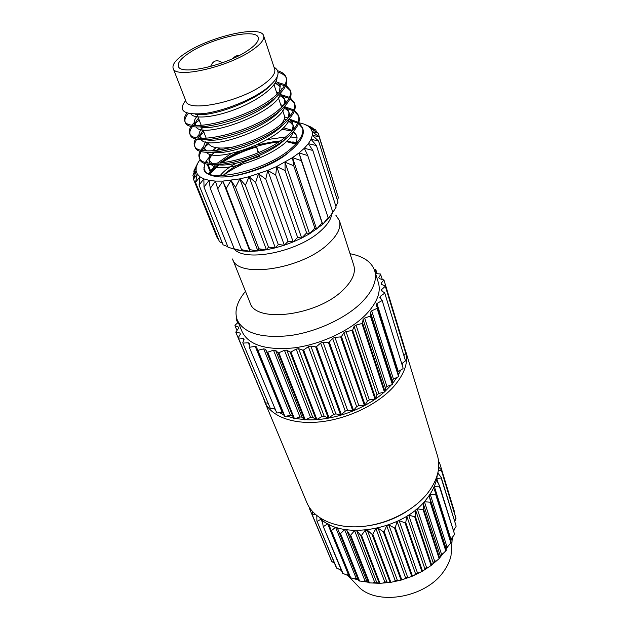 <?xml version="1.0" encoding="UTF-8"?>
<svg xmlns="http://www.w3.org/2000/svg" width="629" height="629" viewBox="0 0 629 629"><rect width="100%" height="100%" fill="white"/><g stroke="black" fill="none" stroke-linecap="round" stroke-linejoin="round"><path stroke-width="0.94" d="M248.023 50.344C255.744 45.052 259.156 40.783 258.252 37.543C256.137 27.951 211.674 37.992 189.895 52.49C181.262 58.096 177.433 62.688 178.416 66.281C179.91 75.802 226.558 65.416 248.023 50.344M280.935 124.487C283.97 120.98 285.094 117.977 284.292 115.477L282.688 110.673M328.299 243.855C301.755 269.511 237.353 278.867 232.541 258.983L250.028 302.738C255.39 323.683 318.203 315.656 343.528 289.544C352.492 280.628 355.912 272.577 353.789 265.375L339.377 220.52C341.366 227.321 337.679 235.097 328.299 243.855M405.556 350.848L437.438 455.64C440.882 467.551 437.595 480.076 427.578 493.222C413.355 511.188 385.844 524.94 360.103 526.67C334.329 528.415 313.305 518.288 306.858 502.657L264.62 401.593C270.588 416.091 292.367 424.764 319.933 421.886C347.46 419.024 377.502 404.604 393.455 386.866C404.706 373.909 408.74 361.903 405.556 350.848L404.101 347.177M263.425 397.913L264.62 401.593M366.613 525.993C380.859 524.091 394.084 519.334 406.271 511.715M319.43 517.581C340.36 540.964 403.48 530.554 426.824 498.679C432.909 490.887 436.384 483.048 437.265 475.154M309.893 508.224L309.389 508.397L309.358 507.422M334.518 563.301L331.719 561.445L312.22 514.758L312.574 511.629M312.22 514.758L331.986 561.894M314.995 514.074L312.487 515.198M341.468 570.566L336.381 567.783L316.882 520.906L316.812 515.638M316.882 520.906L336.751 568.184M349.559 576.203L342.577 573.255L323.141 526.182L322.252 520.191L321.042 519.192L317.26 521.299M323.141 526.182L343.049 573.585M437.823 472.992L441.228 477.419L456.111 525.986L441.165 477.961L436.809 478.7L436.455 480.249L439.467 485.509L454.539 534.178L439.278 486.06L434.34 486.469L433.648 488.025L435.897 493.686L451.221 542.418L448.225 546.019L446.92 546.68L445.953 548.213L446.228 550.477L442.895 553.677L439.16 558.591L431.109 565.495L422.546 571.132L412.482 576.133L401.082 580.111L390.861 582.328L379.963 583.335L368.743 582.831L367.572 582.1L358.962 580.913L358.349 579.922L350.164 577.681L330.878 530.396L329.148 524.562L327.654 523.768L323.62 526.497M330.878 530.396L331.444 530.64L350.723 577.941M358.962 580.913L337.325 527.841L335.595 527.283L331.444 530.64M339.888 533.416L340.533 533.573L359.599 581.086M368.743 582.831L349.944 535.114L346.579 529.901L344.653 529.594L340.533 533.573M349.944 535.114L350.652 535.177L369.435 582.91M379.232 583.35L360.755 535.428L356.667 530.672L354.591 530.624L350.652 535.177M360.755 535.428L361.51 535.397L379.963 583.335M390.122 582.438L372.022 534.32L367.281 530.09L365.127 530.31L361.51 535.397M372.022 534.32L372.793 534.186L390.861 582.328M401.082 580.111L383.391 531.812L378.115 528.171L375.945 528.659L372.793 534.186M383.391 531.812L384.154 531.591L401.813 579.907M411.775 576.431L394.517 527.967L388.84 524.963L386.717 525.702L384.154 531.591M394.517 527.967L395.256 527.66L412.482 576.133M421.886 571.509L405.06 522.919L399.132 520.56L397.119 521.527L395.256 527.66M405.06 522.919L405.744 522.534L422.546 571.132M431.109 565.495L414.7 516.81L408.677 515.096L406.837 516.267L405.744 522.534M414.7 516.81L415.313 516.362L431.691 565.054M439.16 558.591L423.152 509.844L417.184 508.751L415.572 510.08L415.313 516.362M423.152 509.844L423.671 509.348L439.663 558.096M445.827 551.004L430.173 502.241L424.418 501.714L423.081 503.169L423.671 509.348M430.173 502.241L430.598 501.714L446.228 550.477M329.069 555.092L309.389 508.397M353.718 581.621L360.126 588.327C380.12 605.782 426.32 596.858 443.555 571.604C447.337 566.422 449.821 561.092 451.009 555.611L451.669 546.357M273.906 408.355L274.881 409.235M279.591 412.648L283.726 414.81M286.832 416.076L293.46 418.033M295.544 418.474L304.31 419.606M305.568 419.685C331.271 421.375 364.867 409.597 384.225 392.087M385.058 391.34L391.458 384.799M245.491 291.369C236.826 301.778 234.106 311.355 237.306 320.106L242.149 331.813C248.809 345.132 266.138 350.487 294.128 347.868C320.515 344.488 349.748 330.893 365.63 314.846C376.92 303.06 381.174 292.367 378.399 282.759L374.664 270.651C371.558 261.868 363.35 256.231 350.046 253.723M237.306 320.106C243.903 333.244 261.287 338.418 289.466 335.65C316.033 332.12 345.541 318.471 361.62 302.478C373.052 290.74 377.4 280.133 374.664 270.651M173.132 68.333L185.909 101.104C187.961 112.748 240.192 101.859 263.732 84.286C272.145 78.161 275.793 73.113 274.669 69.151L263.63 35.751C264.644 39.407 260.815 44.219 252.135 50.186C227.84 67.319 174.791 79.12 173.132 68.333C172.016 64.237 176.379 59 186.247 52.624C210.943 36.238 261.184 24.877 263.63 35.751M286.077 77.218L286.557 78.696C288.066 83.987 284.096 90.537 274.637 98.344C247.897 120.847 187.348 134.881 185.24 122.12L184.674 120.682C186.758 133.403 247.354 119.313 274.126 96.827C283.593 89.035 287.579 82.493 286.077 77.218C285.086 74.285 282.279 72.131 277.641 70.763M185.02 121.381C184.58 119.164 185.697 116.514 188.378 113.432M186.97 113.039C184.627 116.043 183.865 118.59 184.674 120.689M302.463 127.553L302.911 128.945C304.585 134.716 300.906 141.604 291.88 149.608C275.172 164.444 240.64 177.307 220.905 176.993C211.486 176.442 205.848 173.974 204.008 169.586L204 169.563C206.776 183.739 265.902 171.277 291.408 148.185C300.442 140.188 304.122 133.309 302.463 127.553L298.775 122.726M298.453 115.249L298.917 116.664C300.544 122.325 296.802 129.126 287.673 137.091C261.9 160.057 202.452 172.857 199.818 158.988L199.275 157.612C201.885 171.442 261.373 158.594 287.186 135.644C296.322 127.695 300.08 120.894 298.453 115.256L294.592 110.397M199.59 158.28C199.102 156.291 199.692 153.979 201.359 151.369M202.129 150.26L204.103 147.917M205.14 146.848L208.506 143.86M207.9 142.594L207.358 143.035M203.867 146.266L200.855 149.969M200.219 151.023C198.85 153.531 198.536 155.725 199.275 157.62M294.388 102.763L294.859 104.202C296.448 109.737 292.627 116.459 283.396 124.369C257.308 147.194 197.498 160.395 195.029 146.879L194.479 145.488C196.924 158.956 256.774 145.708 282.901 122.907C292.147 115.005 295.976 108.29 294.388 102.763L290.323 97.88M194.809 146.164C194.33 144.12 195.053 141.737 196.963 139.009M197.852 137.845L199.464 136.037M200.281 135.219L203.843 132.098M203.316 130.738L202.168 131.681M199.11 134.48L196.46 137.586M195.729 138.687C194.149 141.297 193.732 143.569 194.479 145.488M290.26 90.089L290.74 91.543C292.288 96.96 288.397 103.596 279.048 111.459C252.638 134.126 192.458 147.736 190.178 134.598L189.612 133.183C191.884 146.282 252.103 132.617 278.545 109.973C287.909 102.118 291.809 95.49 290.268 90.089L285.967 85.182M189.95 133.867C189.494 131.768 190.367 129.291 192.568 126.437M193.598 125.202L194.762 123.976M195.367 123.378L199.204 120.1M198.67 118.716L196.94 120.108M194.314 122.498L192.073 124.982M191.216 126.146C189.384 128.874 188.849 131.217 189.612 133.183M284.009 119.73L286.274 119.919M291.141 120.705L297.635 123.087M298.484 123.591L302.659 128.261M298.004 122.199L289.277 119.054M287.327 108.707L293.358 110.783M294.254 111.286L298.657 115.972M293.767 109.871L285.605 107.064M279.614 95.907L280.534 96.017M283.435 96.512L288.978 98.305M289.938 98.8L294.592 103.494M289.442 97.361L281.863 94.893M274.873 83.492L276.878 83.712M279.465 84.137L284.505 85.654M285.535 86.134L290.464 90.828M285.031 84.671L278.034 82.533M274.016 67.169C281.045 71.376 278.851 78.248 267.419 87.777C252.488 99.704 223.602 111.121 204.008 113.558C183.747 115.107 177.637 110.767 185.681 100.522M278.034 72.186C282.311 73.436 285.063 75.362 286.274 77.972M200.053 159.507L197.671 163.281L196.217 167.243L196.091 170.876L197.333 174.084L199.928 176.78L203.867 178.895L209.064 180.35L215.417 181.105L222.792 181.113L239.846 178.888L249.084 176.694L267.757 170.412L276.681 166.496L292.509 157.643L299.003 152.957L304.326 148.255L308.367 143.671L311.048 139.308L312.33 135.282L312.212 131.673L310.734 128.56L307.958 126.004L303.988 124.055L298.917 122.734M292.894 122.057L292.076 122.018M290.755 121.979L287.783 121.979M203.906 169.327L205.023 163.281M205.557 162.243C207.334 159.098 210.235 155.874 214.245 152.556M216.966 150.433L220.284 148.098M281.776 129.212L291.628 131.029M293.169 131.783L296.794 135.856M293.57 131.351L296.684 135.518L297.03 138.97L295.677 144.151M290.063 151.117C276.076 164.767 241.567 177.386 220.905 176.993M328.094 217.587L327.709 219.442L322.756 224.333L328.094 217.587L307.754 155.544L299.003 152.957L301.346 160.694L292.509 157.643L293.735 165.765L285.008 162.196L285.118 170.616L276.681 166.496L275.714 175.114L267.757 170.412L265.776 179.131L258.472 173.84L255.586 182.559L249.084 176.694L245.412 185.303L239.846 178.888L235.537 187.285L231 180.374L226.236 188.464L222.792 181.113L217.744 188.818L215.417 181.105L210.275 188.346L209.064 180.35L204 187.088L203.867 178.895L199.055 185.083L199.928 176.78L195.525 182.402L197.333 174.084L193.473 179.131L196.091 170.876L192.899 175.357L196.217 167.243L193.787 171.182L197.671 163.281M327.709 219.442L332.827 212.28L327.709 219.442M331.884 213.899L336.153 207.106L316.418 145.551L308.367 143.671L312.817 150.457L304.326 148.255L307.754 155.544M335.87 206.233L338.025 202.2L318.518 140.951L311.048 139.308L316.418 145.551M337.356 200.101L338.41 197.671L319.092 136.768L312.33 135.282L318.518 140.951M337.238 193.976L318.164 133.096L312.212 131.673L319.092 136.768M193.473 179.131L217.312 238.108L218.239 238.65M195.525 182.402L219.49 241.756L222.407 243.148M199.055 185.083L223.083 244.815L227.8 246.647M204 187.088L228.028 247.205L236.488 249.823L234.232 248.848L242.739 250.971L236.488 249.823M242.739 250.971L241.575 249.689L249.933 251.356L242.739 250.971M249.933 251.356L249.87 249.674L257.906 250.963L249.933 251.356L222.792 181.113M257.906 250.963L258.912 248.809L266.444 249.784L257.906 250.963L231 180.374M266.444 249.784L268.473 247.095L275.337 247.85L266.444 249.784L239.846 178.888M275.337 247.85L278.293 244.571L284.332 245.2L275.337 247.85L249.084 176.694M284.332 245.2L288.098 241.316L293.2 241.913L284.332 245.2L258.472 173.84M316.662 229.16L322.048 222.894L322.756 224.333L309.578 233.776L314.83 228.06L316.662 229.16L292.509 157.643M293.2 241.913L297.627 237.392L301.692 238.069L293.2 241.913L267.757 170.412M305.922 124.857L312.078 127.53L307.958 126.004L315.797 129.991L310.734 128.56L318.164 133.096M377.07 273.757L375.804 269.629L374.224 269.385M382.235 279.229L380.466 274L375.568 273.584M403.952 347.365L404.313 346.901L383.942 279.944L379.397 278.655L378.784 277.586L380.749 274.346M405.729 353.191L385.215 285.849L405.729 353.191M405.406 360.496L384.665 292.792L405.406 360.496M403.134 368.201L382.07 300.19L403.134 368.201M398.928 376.087L398.574 376.622L377.078 308.359L377.463 307.833L398.928 376.087M392.842 383.949L392.37 384.468L370.402 316.041L370.913 315.522L392.842 383.949L392.276 380.553L370.426 312.314L370.913 315.522M385.034 391.529L384.445 392.032L361.942 323.518L362.563 323.023L385.034 391.529L385.404 387.889L363.067 319.54L362.563 323.023M375.702 398.613L375.018 399.069L351.925 330.547L352.649 330.091L375.702 398.613L377.015 394.823L354.135 326.435L352.649 330.091M365.103 404.958L364.348 405.359L340.643 336.916L341.437 336.515L365.103 404.958L367.336 401.137L343.882 332.788L341.437 336.515M353.553 410.375L352.751 410.706L328.424 342.42L329.274 342.074L353.553 410.375L356.643 406.625L332.607 338.394L329.274 342.074M341.421 414.676L340.588 414.928L315.664 346.862L316.536 346.603L341.421 414.676L345.266 411.122L320.648 343.072L316.536 346.603M329.069 417.735L328.236 417.9L302.746 350.125L303.618 349.944L329.069 417.735L333.551 414.48L308.383 346.681L303.618 349.944M316.89 419.472L316.08 419.535L290.087 352.106L290.928 352.012L316.89 419.472L321.867 416.602L296.188 349.103L290.928 352.012M305.254 419.826L304.491 419.802L278.073 352.759L278.859 352.759L305.254 419.826L310.569 417.428L284.45 350.29L278.859 352.759M294.506 418.828L293.814 418.71L267.05 352.083L267.757 352.169L294.506 418.828L299.986 416.964L273.505 350.204L267.757 352.169M284.937 416.524L284.339 416.327L257.34 350.125L257.953 350.298L284.937 416.524L290.425 415.234L263.677 348.875L257.953 350.298M276.815 413.017L249.186 346.98L276.815 413.017L282.146 412.317L255.217 346.382L249.682 347.232M270.328 408.425L242.778 342.766L270.328 408.425L274.511 408.339M265.603 402.922L238.242 337.631L265.603 402.922L267.899 403.158M238.218 322.307L234.994 325.272L234.979 325.728L238.438 327.049L238.588 328.275L235.765 332.159L262.922 396.726M234.979 325.728L236.881 330.288M236.622 318.125L236.095 318.879L237.707 322.779M309.578 233.776L301.692 238.069L306.622 232.934L309.578 233.776L285.008 162.196M335.823 215.173L339.377 220.52M237.078 319.516L236.095 318.879M238.242 337.631L240.412 334.101L239.901 332.985L235.765 332.159M242.778 342.766L244.099 339.267L243.211 338.292L238.493 338.001M249.186 346.98L249.587 343.607L248.353 342.813L243.156 343.08M257.34 350.125L256.789 346.972L255.217 346.382M267.05 352.083L265.54 349.237L263.677 348.875M278.073 352.759L275.62 350.322L273.505 350.204M290.087 352.106L286.745 350.149L284.45 350.29M302.746 350.125L298.61 348.718L296.188 349.103M315.664 346.862L310.844 346.052L308.383 346.681M328.424 342.42L323.078 342.215L320.648 343.072M340.643 336.916L334.927 337.341L332.607 338.394M351.925 330.547L346.029 331.569L343.882 332.788M361.942 323.518L356.038 325.091L354.135 326.435M370.402 316.041L364.671 318.109L363.067 319.54M377.078 308.359L371.692 310.852L370.426 312.314M381.827 300.701L376.92 303.524L376.024 304.986L377.463 307.833M384.555 293.279L380.262 296.353L379.751 297.769L382.07 300.19M385.239 286.305L381.661 289.521L381.536 290.857L384.665 292.792M383.942 279.944L381.143 283.215L381.402 284.434L385.215 285.849M375.804 269.629L375.026 271.814M240.388 334.156L239.901 332.985M243.871 339.872L243.211 338.292M249.383 345.321L248.353 342.813M282.83 412.616L282.146 412.317M293.814 418.71L265.54 349.237M292.241 415.675L290.425 415.234M304.491 419.802L302.03 417.161L275.62 350.322M302.03 417.161L299.986 416.964M316.08 419.535L312.778 417.365L286.745 350.149M312.778 417.365L310.569 417.428M328.236 417.9L324.187 416.28L298.61 348.718M324.187 416.28L321.867 416.602M340.588 414.928L335.91 413.898L310.844 346.052M335.91 413.898L333.551 414.48M352.751 410.706L347.585 410.305L323.078 342.215M347.585 410.305L345.266 411.122M364.348 405.359L358.852 405.603L334.927 337.341M358.852 405.603L356.643 406.625M375.018 399.069L369.365 399.926L346.029 331.569M369.365 399.926L367.336 401.137M384.445 392.032L378.807 393.479L356.038 325.091M378.807 393.479L377.015 394.823M392.37 384.468L386.914 386.45L364.671 318.109M386.914 386.45L385.404 387.889M398.574 376.622L393.447 379.059L371.692 310.852M393.447 379.059L392.276 380.553M402.914 368.728L398.267 371.535L376.92 303.524M398.267 371.535L397.772 372.439M381.15 299.231L380.262 296.353M405.312 361.007L401.75 363.719M382.196 291.266L381.661 289.521M405.768 353.671L403.881 355.511M381.536 284.481L381.143 283.215M392.732 383.281L396.938 377.4M398.495 374.719L400.634 370.104M402.175 365.103L402.56 363.106M442.895 553.677L441.495 554.188L440.229 555.635L440.206 556.775M436.101 560.856L434.639 561.186L433.114 562.507L432.838 563.67M428.019 567.311L426.548 567.46L424.795 568.616L424.284 569.764M418.883 572.854L417.444 572.815L415.525 573.758L414.786 574.867M408.96 577.304L407.592 577.076L405.563 577.784L404.62 578.814M398.55 580.528L397.3 580.111L395.216 580.567L394.1 581.495M387.975 582.43L386.874 581.841L384.799 582.022L383.548 582.816M377.542 582.949L376.629 582.21L374.625 582.116L373.272 582.761M367.572 582.1L366.864 581.227L364.993 580.874L363.586 581.345M358.349 579.922L357.862 578.939L356.179 578.334L354.748 578.625M349.064 574.977L347.011 574.717M341.138 569.772L340.564 569.74M456.056 526.536L453.446 530.664M454.044 530.137L453.768 531.702M454.366 534.736L450.403 539.824M451.968 538.094L450.781 541.019M448.225 546.019L446.173 549.29M438.641 461.749L439.585 462.842L454.272 511.102L454.059 511.872M454.767 521.598L455.946 518.06L441.196 469.643L438.704 467.135M441.495 554.188L424.418 501.714M440.229 555.635L423.081 503.169M434.639 561.186L417.184 508.751M433.114 562.507L415.572 510.08M426.548 567.46L408.677 515.096M424.795 568.616L406.837 516.267M417.444 572.815L399.132 520.56M415.525 573.758L397.119 521.527M407.592 577.076L388.84 524.963M405.563 577.784L386.717 525.702M397.3 580.111L378.115 528.171M395.216 580.567L375.945 528.659M386.874 581.841L367.281 530.09M384.799 582.022L365.127 530.31M376.629 582.21L356.667 530.672M374.625 582.116L354.591 530.624M366.864 581.227L346.579 529.901M364.993 580.874L344.653 529.594M357.862 578.939L337.325 527.841M356.179 578.334L335.595 527.283M348.411 574.607L327.654 523.768M322.693 523.21L321.042 519.192M316.812 515.906L316.646 515.505M439.585 462.842L438.735 463.141M456.009 518.587L441.196 469.643M441.259 470.154L438.24 470.94M438.319 473.629L437.949 472.434M441.165 477.961L441.228 477.419M438.271 483.41L436.809 478.7M439.278 486.06L439.467 485.509M450.796 538.88L434.34 486.469M450.938 542.976L435.59 494.237L435.897 493.686M435.59 494.237L430.189 494.213L429.159 495.738L430.598 501.714M446.92 546.68L430.189 494.213M445.953 548.213L429.159 495.738M207.798 142.327L208.034 142.932C210.684 148.098 219.639 149.364 234.884 146.722M301.346 160.694L322.048 222.894M322.756 224.333L299.003 152.957M293.735 165.765L314.83 228.06M301.692 238.069L276.681 166.496M275.714 175.114L297.627 237.392M285.118 170.616L306.622 232.934M255.586 182.559L278.293 244.571M265.776 179.131L288.098 241.316M235.537 187.285L258.912 248.809M245.412 185.303L268.473 247.095M217.744 188.818L241.575 249.689M226.236 188.464L249.87 249.674M210.275 188.346L234.232 248.848M192.899 175.357L193.881 177.795M193.787 171.182L194.18 172.157M210.463 170.553L207.932 164.083M207.389 162.691L206.571 160.607M206.084 161.354L206.532 162.502M207.083 163.894L209.976 171.292M312.078 127.53L312.283 128.167M315.797 129.991L316.442 132.019M312.817 150.457L332.827 212.28M205.321 171.591L203.82 167.786M277.075 77.037C277.515 85.693 259.659 99.634 237.196 108.628C214.969 117.537 193.944 119.431 190.87 113.865M275.219 82.942L280.471 86.951M281.029 88.178L281.352 90.018M281.084 92.384C278.277 112.654 202.263 139.976 196.036 126.838M195.249 124.566C195.202 122.749 196.279 120.634 198.481 118.221M279.756 95.655C282.68 96.96 284.505 98.706 285.236 100.892L285.582 103.219M285.189 105.703C281.485 126.083 208.765 152.234 201.162 139.599M200.281 138.128C199.574 136.021 200.549 133.458 203.198 130.423M283.215 107.748C286.517 109.124 288.569 111.011 289.379 113.417L289.725 116.239M289.214 118.85C284.678 139.284 215.071 164.326 206.257 152.179M205.188 150.708L205.093 150.488C204.26 148.287 205.172 145.606 207.845 142.453M284.284 118.92L286.549 119.644M288.546 120.532L293.46 125.761L293.79 129.087M293.153 131.815C287.87 152.265 221.219 176.254 211.313 164.57M210.062 163.1L209.787 162.51C208.773 159.797 210.188 156.472 214.033 152.54M216.242 150.512L219.387 148.051M270.682 85.009C256.341 101.214 209.732 117.969 195.218 114.132M276.115 81.227L280.188 85.63L279.378 92.148M275.769 97.416C262.34 113.998 214.78 131.241 200.077 126.909M196.209 125.407L194.542 123.418C193.85 121.609 194.558 119.392 196.673 116.766M276.556 92.321L278.513 92.998M280.55 93.996L284.41 98.383C285.094 100.428 284.748 102.842 283.357 105.641M279.331 111.231C265.572 127.38 221.196 143.483 205.927 139.701M201.532 138.215L199.385 135.84C198.583 133.718 199.542 131.115 202.271 128.017M280.691 104.705L283.294 105.696M284.898 106.576L288.562 110.948C289.316 113.196 288.884 115.862 287.249 118.952M282.775 124.88C268.78 140.542 227.462 155.536 211.761 152.304M206.831 150.826L204.158 148.074C203.489 146.345 203.945 144.285 205.534 141.887M284.544 116.829L287.689 118.095M289.167 118.975L292.65 123.323C293.484 125.784 292.949 128.701 291.062 132.09M286.101 138.372C271.925 153.492 233.587 167.416 217.603 164.712M212.091 163.265L208.859 160.136L209.937 154.144M212.547 150.811L215.967 147.666M279.591 127.333L280.196 127.373M283.333 127.687L291.966 130.305M258.598 152.643L256.569 146.982L258.173 152.823M220.213 175.609C223.484 171.371 228.799 167.243 236.142 163.225M210.283 173.62L219.018 164.845M221.573 162.974C231.142 156.401 242.81 151.07 256.569 146.982M297.069 137.633L290.299 136.957M285.542 136.988L267.435 139.559M253.746 143.467L243.879 147.257M231.181 153.515L217.115 163.296M215.519 164.751L208.631 173.753M209.41 174.068C211.218 171.049 214.135 167.951 218.161 164.774M220.394 163.084C234.373 152.926 258.44 143.892 278.466 142.068M281.454 141.832L282.358 141.777M286.109 141.659L287.131 141.659M292.737 141.926L296.448 142.421M223.256 175.522C228.241 171.615 234.499 167.935 242.016 164.483M209.944 174.249C211.541 171.174 214.206 168.006 217.933 164.751M219.883 163.131C225.206 158.878 231.684 155.001 239.327 151.479M256.947 144.961L274.724 141.517L279.661 141.281M282.217 141.297L282.901 141.321M286.219 141.556L295.74 144.033M223.091 175.53C230.961 167.731 243.053 161.401 259.376 156.527M274.724 141.517L280.062 141.006M286.769 141.014L296.157 143.16M331.79 214.057C331.074 219.262 327.418 224.836 320.829 230.757C298.578 251.679 245.79 262.49 234.263 249.163M281.58 107.355L278.388 97.802M277.192 94.232L274.016 84.734M360.126 588.327L347.287 574.882M262.348 250.436L259.36 248.872M310.962 232.934L311.441 231.802M451.009 555.611L452.29 537.653M206.21 138.215L202.931 129.731M201.241 125.368L196.901 114.116M222.383 62.782C216.919 59.189 212.995 60.431 210.597 66.501M239.24 55.478C236.685 55.399 234.648 56.382 233.115 58.434"/></g></svg>

